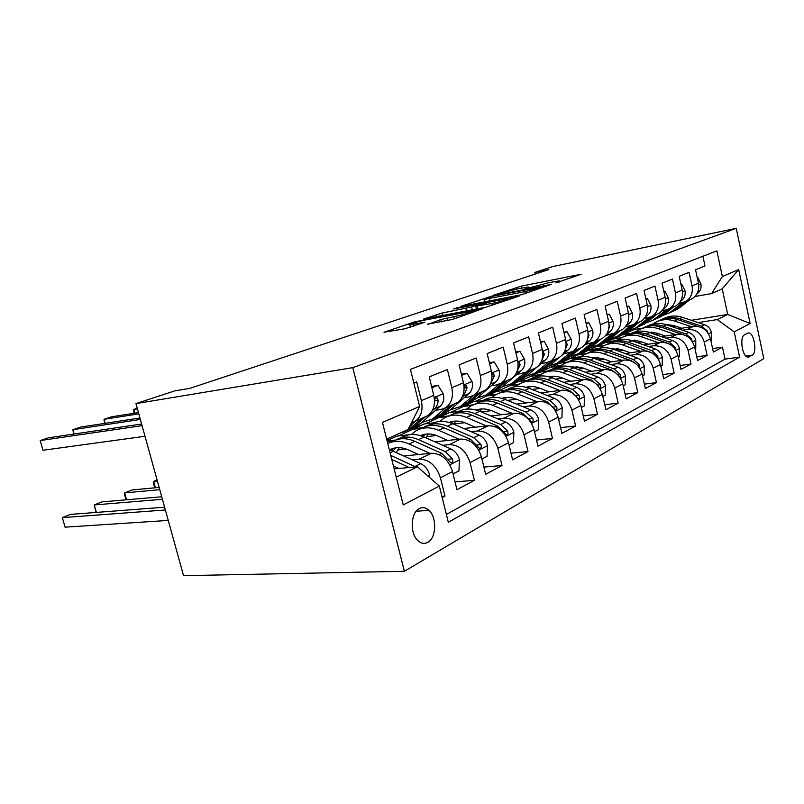 <?xml version="1.0" encoding="UTF-8"?>
<svg xmlns="http://www.w3.org/2000/svg" width="804" height="804" viewBox="0 0 804 804"><rect width="100%" height="100%" fill="white"/><g stroke="black" fill="none" stroke-linecap="round" stroke-linejoin="round"><path stroke-width="1.21" d="M555.825 282.907L581.202 274.224L521.324 286.123L493.907 295.098L518.329 288.736L528.238 286.998C529.253 286.988 528.781 287.319 526.841 288.003L524.801 289.038L548.489 282.747L558.971 280.908C559.966 280.908 559.544 281.229 557.705 281.892L555.825 282.907M427.798 542.348C436.331 538.047 437.074 517.575 429.045 510.419C425.929 507.515 422.693 506.892 419.336 508.54C410.985 512.329 409.628 532.288 417.296 540.017C420.663 543.494 424.16 544.268 427.798 542.348M427.738 324.072L452.682 319.409L483.033 308.525L414.683 321.851L384.01 332.253L404.985 328.746L424.864 322.203L409.839 324.836C405.407 325.188 418.743 321.178 427.014 319.66L471.325 311.409C475.807 311.078 462.471 315.098 453.818 316.686L440.893 319.52L427.828 324.474M736.243 228.336L552.74 266.556L534.851 272.445L548.83 269.551L189.895 388.332L174.418 390.975L135.976 403.618L352.775 367.649L736.243 228.336L763.8 358.634L404.382 571.292L352.775 367.649M521.786 294.656L551.454 284.284L492.43 295.932L460.441 306.525L521.786 294.656M519.103 296.133L485.716 307.269L423.457 319.098L441.969 313.068L471.616 306.997L479.928 303.942L453.637 308.967L456.883 307.862L519.103 296.133M442.2 497.626L444.974 496.138L441.888 496.349M412.462 459.808L419.175 459.164C429.286 459.426 436.371 465.637 440.431 477.787L452.511 471.576L456.963 489.696L474.39 480.34L455.044 481.867M442.713 445.305L449.205 444.632C459.195 444.793 466.139 450.773 470.059 462.541L481.385 456.712L485.646 474.3L502.018 465.506L483.897 467.084M471.114 431.678L477.405 430.984C487.264 431.055 494.078 436.813 497.857 448.23L508.51 442.743L512.6 459.828L528.007 451.557L511.002 453.165M497.847 418.854L503.957 418.14C513.676 418.14 520.369 423.678 524.017 434.763L534.047 429.607L537.976 446.21L552.489 438.411L536.509 440.029M523.052 406.754L528.982 406.03C538.569 405.96 545.132 411.306 548.66 422.08L558.127 417.206L561.895 433.366L575.614 425.999L560.559 427.617M546.851 395.327L552.609 394.593C562.066 394.462 568.498 399.628 571.925 410.11L580.87 405.507L584.498 421.226L597.472 414.261L583.262 415.869M569.363 384.523L574.96 383.779C584.287 383.588 590.598 388.593 593.915 398.784L602.377 394.432L605.884 409.749L618.165 403.146L604.739 404.734M590.679 374.282L596.136 373.528C605.322 373.287 611.522 378.141 614.738 388.071L622.768 383.94L626.145 398.864L637.793 392.613L625.08 394.171M610.909 364.564L616.226 363.81C625.271 363.529 631.361 368.222 634.487 377.9L642.105 373.981L645.371 388.543L656.436 382.603L644.386 384.141M630.125 355.338L635.301 354.574C644.225 354.252 650.205 358.815 653.24 368.252L660.476 364.524L663.632 378.734L674.164 373.086L662.717 374.594M648.396 346.554L653.451 345.8C662.245 345.439 668.114 349.861 671.069 359.076L677.963 355.529L681.018 369.408L691.038 364.021L680.154 365.498M665.802 338.182L670.727 337.439C679.4 337.047 685.169 341.348 688.043 350.333L694.606 346.956L697.57 360.524L707.128 355.388L704.224 342.012C701.42 333.228 695.751 329.047 687.209 329.459L682.395 330.213M696.766 356.835L707.128 355.388M702.897 256.265L704.987 265.943L695.54 269.742L698.445 283.179C699.55 289.942 697.48 295.098 692.254 298.636L689.43 299.882M678.787 303.56L685.822 301.48C691.088 297.912 693.149 292.716 692.033 285.902L689.088 272.335L679.189 276.315L682.194 290.073C683.33 296.988 681.259 302.244 675.963 305.842L673.109 307.108M661.843 310.957L669.229 308.826C674.546 305.198 676.626 299.902 675.471 292.917L672.435 279.038L662.044 283.209L665.139 297.299C666.325 304.374 664.235 309.741 658.878 313.409L655.984 314.686M644.044 318.736L651.813 316.535C657.2 312.846 659.29 307.44 658.084 300.294L654.948 286.073L644.034 290.455L647.23 304.887C648.466 312.133 646.366 317.62 640.939 321.339L638.014 322.635M625.341 326.896L633.512 324.625C638.969 320.886 641.069 315.349 639.813 308.032L636.567 293.46L625.09 298.083L628.406 312.867C629.683 320.293 627.582 325.901 622.085 329.68L619.12 330.997M605.663 335.469L614.276 333.137C619.794 329.338 621.894 323.68 620.598 316.173L617.241 301.239L605.141 306.103L608.578 321.268C609.914 328.886 607.804 334.615 602.246 338.464L599.241 339.791M585.01 344.494L594.015 342.112C599.593 338.233 601.704 332.454 600.347 324.756L596.869 309.429L584.116 314.565L587.674 330.132C589.071 337.941 586.95 343.81 581.332 347.72L578.287 349.067M563.493 353.961L572.649 351.559C578.297 347.619 580.408 341.71 578.991 333.811L575.383 318.082L561.916 323.499L565.604 339.479C567.061 347.509 564.941 353.509 559.262 357.489L556.187 358.845M540.79 363.951L550.087 361.549C555.795 357.539 557.906 351.479 556.428 343.368L552.68 327.208L538.429 332.946L542.268 349.378C543.785 357.619 541.675 363.76 535.936 367.81L532.821 369.187M516.781 374.523L526.228 372.101C531.987 368.031 534.097 361.82 532.549 353.489L528.65 336.876L513.555 342.946L517.555 359.85C519.143 368.322 517.032 374.624 511.243 378.734L508.088 380.131M491.355 385.709L496.038 385.056L500.952 383.287C506.771 379.146 508.872 372.785 507.244 364.212L503.183 347.117L487.164 353.569L491.324 370.966C492.993 379.689 490.902 386.141 485.053 390.322L481.867 391.739M464.38 397.578L469.164 396.935L474.129 395.156C479.998 390.945 482.078 384.423 480.38 375.599L476.149 358.001L459.104 364.855L463.456 382.774C465.204 391.759 463.134 398.382 457.235 402.633L454.009 404.06M435.708 410.191L440.592 409.568L445.607 407.779C451.526 403.487 453.597 396.804 451.808 387.709L447.386 369.569L429.225 376.875L433.768 395.357C435.617 404.613 433.567 411.407 427.617 415.738L424.371 417.175M452.511 471.576C448.511 459.576 441.476 453.466 431.416 453.235L404.08 455.948M481.385 456.712C477.526 445.084 470.631 439.195 460.692 439.064L434.884 441.818M406.332 449.074L397.618 449.979M508.51 442.743C504.781 431.457 498.018 425.798 488.219 425.748L463.797 428.522M411.447 434.461L410.794 434.532M409.186 434.713L397.045 436.09L387.025 440.592M436.502 435.517L426.462 436.622M395.488 440.059L387.126 440.984M534.047 429.607C530.439 418.643 523.806 413.176 514.138 413.206L490.983 415.98M433.426 422.864L423.969 423.989L398.493 435.929M464.812 422.723L453.647 424.03M422.814 427.648L413.377 428.753M558.127 417.206C554.639 406.553 548.127 401.276 538.59 401.377L516.6 404.131M458.772 411.367L449.456 412.532L425.406 423.819M491.445 410.643L481.244 411.899M449.165 415.849L439.426 417.045M580.87 405.507C577.483 395.146 571.101 390.041 561.694 390.191L540.78 392.925M483.194 400.422L473.616 401.678L450.873 412.362M516.56 399.216L507.424 400.392M473.365 404.764L464.109 405.95M602.377 394.432C599.101 384.342 592.829 379.398 583.563 379.609L563.634 382.302M532.047 386.573L529.223 386.955M505.656 390.141L496.55 391.367L475.023 401.487M540.278 388.402L532.117 389.488M496.701 394.201L487.525 395.427M622.768 383.94C619.582 374.111 613.432 369.327 604.296 369.579L585.272 372.232M555.715 376.352L550.901 377.026M527.394 380.302L518.359 381.568L497.947 391.176M562.72 378.131L555.443 379.136M519.183 384.131L509.766 385.428M642.105 373.981C639.019 364.403 632.969 359.76 623.974 360.061L605.784 362.674M577.795 366.684L572.528 367.448M547.966 370.966L539.102 372.242L519.736 381.377M583.995 368.383L577.513 369.307M540.71 374.533L530.931 375.92M660.476 364.524C657.481 355.177 651.541 350.675 642.667 351.016L625.271 353.579M598.598 357.509L593.734 358.222M567.745 362.051L558.88 363.358L540.469 372.051M604.186 359.117L598.427 359.951M561.272 365.378L551.082 366.855M677.963 355.529C675.038 346.403 669.209 342.032 660.466 342.403L643.783 344.916M618.276 348.765L613.814 349.438M586.608 353.539L577.734 354.876L560.217 363.157M623.381 350.293L618.286 351.046M580.91 356.634L570.297 358.222M694.606 346.956C691.762 338.052 686.033 333.801 677.42 334.203L661.421 336.665M636.929 340.434L632.899 341.057M604.306 345.459L595.754 346.785L579.071 354.675M641.632 341.881L637.15 342.564M598.367 348.494L588.649 349.971M747.609 333.157L744.454 334.846C739.479 336.846 742.142 356.283 747.499 357.127L752.273 355.117C757.177 352.906 754.403 333.65 749.087 332.956L747.609 333.157M396.241 477.174L417.417 466.772L439.336 486.068L448.31 522.298L739.6 357.147L734.203 331.881L717.248 319.58L698.234 322.595M439.336 486.068L403.236 504.952L382.453 422.422L419.628 406.462L410.442 369.368L716.866 250.858L722.364 276.546L738.695 269.541L750.152 323.53L734.203 331.881M659.029 333.851L655.099 334.464M614.809 340.755L606.176 342.092L612.97 339.037L621.552 337.69M446.371 514.449L725.057 359.127L722.474 347.147L713.349 352.051L710.485 338.786C707.711 330.082 702.083 325.942 693.591 326.374L678.224 328.786M654.657 332.494L651.039 333.057M411.477 422.783L415.236 421.216C421.195 416.854 423.236 409.99 421.346 400.623L416.723 381.91L413.839 383.066M688.043 350.333L691.038 364.021M671.069 359.076L674.164 373.086M653.24 368.252L656.436 382.603M634.487 377.9L637.793 392.613M614.738 388.071L618.165 403.146M593.915 398.784L597.472 414.261M571.925 410.11L575.614 425.999M548.66 422.08L552.489 438.411M524.017 434.763L528.007 451.557M497.857 448.23L502.018 465.506M470.059 462.541L474.39 480.34M440.431 477.787L444.974 496.138M427.065 508.872L427.477 510.52M417.417 466.772L394.151 468.893M675.621 326.193L672.194 326.736M631.341 333.228L622.939 334.554L634.255 329.479L642.627 328.132M717.248 319.58L727.7 314.444L722.213 288.847L711.651 293.581L722.364 276.546M665.451 324.454L666.174 324.344M691.35 320.293L727.7 314.444L750.152 323.53M694.947 296.485L711.651 293.581M135.976 403.618L183.533 575.664L404.382 571.292M534.851 272.445L535.223 274.053M634.255 329.479L634.115 328.836M419.628 406.462L408.12 429.497L386.654 439.115M606.176 342.092L597.06 346.574M622.939 334.554L614.266 338.836M623.02 334.896L630.286 333.75M712.595 348.564L722.474 347.147M725.057 359.127L739.6 357.147M606.256 342.444L613.452 341.318M588.729 350.333L596.176 349.197M570.388 358.584L579.292 357.257M551.172 367.227L560.609 365.86M531.022 376.302L539.966 375.026M509.857 385.819L518.329 384.654M487.616 395.829L495.676 394.754M464.209 406.362L472.028 405.357M439.527 417.467L447.597 416.472M413.487 429.185L421.748 428.22M387.237 441.426L393.98 440.682M722.213 288.847L738.695 269.541M545.705 286.083L492.912 296.264L486.038 298.284C483.847 299.038 483.325 299.41 484.48 299.389L524.942 291.671L545.705 286.083L545.866 286.757M491.596 303.51C499.837 301.962 512.138 298.314 508.269 298.575L489.767 301.962L476.31 306.093L491.596 303.51L492.088 305.6M710.847 340.484L711.389 340.203L711.359 332.263C710.344 328.555 708.093 326.052 704.605 324.736L682.526 317.339C675.692 315.178 669.32 315.66 663.38 318.786M691.44 326.715L674.586 321.017C667.35 318.726 660.667 319.349 654.526 322.886L652.888 323.972M681.671 328.243L673.551 325.479L665.23 324.394M651.371 332.022L650.727 332.946M707.832 332.796L707.45 331.097L701.671 326.163L679.521 318.726C672.918 316.625 666.697 317.007 660.878 319.881M658.386 321.047C664.345 317.912 670.757 317.429 677.621 319.61L697.751 326.384M682.184 302.947L669.692 312.726L663.019 315.409M697.259 277.671L697.802 277.45L700.937 284.033C701.54 287.842 700.495 290.917 697.782 293.279L696.766 294.103M689.721 299.761L680.325 307.299L673.762 311.007M684.546 302.153L675.4 309.5L668.797 313.228M669.742 312.696L674.667 310.495L686.737 301.078M697.802 277.45L697.229 277.551M694.988 348.695L695.772 348.283L695.761 340.142C694.726 336.353 692.435 333.781 688.887 332.424L666.456 324.776C659.501 322.545 653.019 323.017 647.009 326.203M675.29 334.524L658.144 328.625C650.808 326.263 644.034 326.866 637.823 330.454L636.034 331.65M665.38 336.052L657.119 333.188L648.094 332.082M634.436 340.072L633.884 340.906M692.023 341.017L691.691 338.986L685.812 333.921L663.32 326.233C656.597 324.052 650.285 324.424 644.386 327.349M641.783 328.575C647.813 325.369 654.335 324.896 661.33 327.158L682.345 334.363M678.345 357.308L679.4 356.755L679.43 348.403C678.355 344.534 676.013 341.891 672.415 340.484L649.632 332.575C642.547 330.253 635.964 330.715 629.864 333.972M658.355 342.725L640.919 336.605C633.462 334.152 626.597 334.745 620.326 338.383L618.376 339.7M648.305 344.233L639.894 341.268L630.155 340.162M616.698 348.534L616.366 349.057M675.42 349.589L675.179 347.258L669.199 342.062L646.346 334.092C639.502 331.831 633.09 332.193 627.12 335.167M624.386 336.454C630.507 333.178 637.13 332.715 644.255 335.057L667.863 343.348M660.878 366.343L662.235 365.649L662.285 357.076C661.179 353.107 658.798 350.393 655.139 348.936L631.994 340.745C624.778 338.323 618.075 338.786 611.894 342.112M640.587 351.318L622.849 344.976C615.281 342.434 608.326 343.006 601.975 346.695L599.854 348.142M630.396 352.815L621.834 349.73L611.362 348.645M657.943 358.544L657.853 355.941L651.763 350.594L628.547 342.333C621.582 339.991 615.07 340.333 609.02 343.368M606.156 344.715C612.357 341.368 619.09 340.906 626.356 343.358L652.345 353.107M642.527 375.85L644.195 374.976L644.285 366.172C643.15 362.112 640.718 359.328 636.989 357.82L613.482 349.318C606.126 346.805 599.312 347.248 593.05 350.655M621.914 360.353L603.874 353.77C596.186 351.127 589.131 351.68 582.719 355.418L580.408 357.016M573.202 366.594L572.88 367.398M611.593 361.84L602.859 358.624L591.623 357.559M639.542 367.9L639.652 365.056L633.441 359.559L609.864 350.996C602.769 348.554 596.156 348.876 590.025 351.971M587.01 353.398C593.302 349.961 600.146 349.519 607.553 352.062L631.18 360.664L635.1 363.137M665.702 310.274L653.149 320.133L646.245 322.886M680.958 284.435L681.772 284.103L685.018 290.827C685.651 294.716 684.596 297.862 681.852 300.264L680.395 301.44M673.702 306.847L664.194 314.515L657.491 318.294M668.325 309.319L659.039 316.826L652.295 320.625M653.381 320.032L658.355 317.801L670.566 308.233M681.772 284.103L680.928 284.254M648.426 317.952L635.823 327.901L628.658 330.725M663.873 291.53L664.958 291.078L668.335 297.942C668.988 301.922 667.933 305.138 665.159 307.58L663.21 309.158M656.908 314.274L647.3 322.072L640.456 325.932M651.391 316.776L641.894 324.494L635.019 328.364M636.245 327.72L641.28 325.459L653.632 315.731M664.958 291.078L663.823 291.279M630.286 326.012L617.643 336.052L610.206 338.936M645.924 298.977L647.31 298.405L650.828 305.409C651.511 309.48 650.446 312.766 647.652 315.248L645.14 317.299M639.301 322.072L629.582 330.002L622.608 333.931M633.663 324.565L623.914 332.534L616.889 336.494M618.276 335.77L623.371 333.489L635.863 323.59M647.552 310.565L647.612 309.862M647.31 298.405L645.853 298.656M611.241 334.474L598.558 344.614L590.819 347.559M627.05 306.806L628.768 306.093L632.436 313.258C633.15 317.429 632.085 320.786 629.251 323.319L626.105 325.901M620.809 330.253L610.99 338.313L603.864 342.333M614.889 332.866L605.04 340.976L597.854 345.016M599.412 344.223L604.578 341.911L617.191 331.851M628.185 321.54L628.849 316.495M628.768 306.093L626.959 306.414M623.2 385.85L625.231 384.794L625.351 375.749C624.185 371.579 621.703 368.714 617.914 367.157L594.025 358.323C586.518 355.71 579.594 356.142 573.242 359.639M572.448 366.674L571.865 367.227M602.276 369.86L583.925 363.006C576.116 360.262 568.971 360.795 562.478 364.584L559.966 366.353M591.804 371.327L582.92 367.981L570.89 366.946M620.125 377.679L620.507 374.644L614.176 368.986L590.216 360.091C582.99 357.549 576.277 357.85 570.066 361.006M566.9 362.514C573.272 358.996 580.237 358.564 587.794 361.217L611.804 370.141L616.688 373.679M591.201 343.378L578.488 353.609L570.428 356.634M607.171 315.057L609.261 314.193L613.1 321.51C613.834 325.781 612.769 329.218 609.904 331.791L606.015 335.007M601.372 338.846L591.453 347.057L584.166 351.157M595.141 341.61L585.191 349.861L577.855 353.981M579.594 353.107L584.82 350.765L597.573 340.534M608.045 331.228L609.553 326.263L609.02 324.464M609.261 314.193L607.06 314.565M602.829 396.392L605.251 395.136L605.412 385.83C604.206 381.548 601.683 378.604 597.834 376.986L573.553 367.81C565.895 365.076 558.85 365.498 552.418 369.076M551.544 376.403L550.629 377.317M581.593 379.88L562.911 372.734C554.981 369.89 547.735 370.383 541.182 374.222L538.459 376.192M570.981 381.307L561.916 377.82C557.524 376.171 553.242 375.84 549.082 376.845M599.583 387.87C600.759 387.759 601.01 386.714 600.337 384.754L593.895 378.905L569.544 369.669C562.187 367.016 555.363 367.297 549.072 370.523M545.745 372.101C552.197 368.493 559.282 368.081 566.991 370.855L591.392 380.131L597.121 384.794M570.106 352.755L557.353 363.086L548.951 366.172M586.216 323.751L588.719 322.716L592.719 330.203C593.493 334.585 592.427 338.092 589.533 340.715L584.759 344.705M580.91 347.901L570.89 356.262L563.433 360.443M574.347 350.805L564.297 359.207L556.79 363.418M558.74 362.463L564.026 360.091L576.9 349.68M586.91 341.047L588.99 335.127L588.156 333.087M588.719 322.716L586.086 323.158M581.332 407.517L584.196 406.03L584.397 396.452C583.151 392.071 580.568 389.035 576.659 387.347L551.986 377.8C544.167 374.945 537.002 375.347 530.489 379.016M529.524 386.654L528.278 387.98M559.775 390.442L540.76 382.995C532.71 380.031 525.374 380.493 518.751 384.392L515.786 386.563M549.021 391.849L539.785 388.201C535.062 386.382 530.499 386.081 526.097 387.297M577.764 398.412L578.096 398.583C579.443 398.623 579.764 397.568 579.071 395.407L572.498 389.377L547.755 379.759C540.258 376.986 533.323 377.247 526.952 380.533M523.454 382.212C529.987 378.513 537.193 378.111 545.062 381.006L569.855 390.674L576.347 396.543M526.6 387.438L527.112 387.036M547.876 362.624L535.072 373.066L526.308 376.222M564.096 332.936L567.041 331.71L571.232 339.368C572.036 343.871 570.971 347.459 568.056 350.132L562.117 355.127M559.413 357.388L549.222 365.951L541.594 370.222M552.418 360.514L542.268 369.066L534.59 373.357M536.76 372.312L542.107 369.92L555.112 359.318M564.669 351.187L567.302 344.464L566.056 342.323M567.041 331.71L563.926 332.223M558.609 419.276L561.946 417.547L562.197 407.678C560.911 403.166 558.277 400.04 554.298 398.281L529.233 388.342C521.243 385.347 513.957 385.739 507.364 389.508M506.309 397.477L504.721 399.297M536.73 401.608L517.374 393.829C509.193 390.734 501.756 391.156 495.083 395.106L491.857 397.528M525.826 402.975L516.409 399.156C511.344 397.166 506.5 396.895 501.857 398.342M499.927 392.875C506.55 389.076 513.877 388.694 521.917 391.729L547.112 401.799L555.484 409.939C556.941 410.03 557.313 408.934 556.609 406.653L549.906 400.432L524.761 390.412C517.113 387.518 510.068 387.749 503.626 391.106M502.791 398.623L503.736 397.849M524.409 373.036L511.555 383.619L502.379 386.835M540.69 342.645L544.137 341.218L548.539 349.047C549.373 353.67 548.318 357.348 545.373 360.071L526.359 376.182L518.56 380.543M529.263 370.765L516.118 381.568L511.153 383.85M513.585 382.704L518.982 380.282L532.107 369.498M541.203 361.77L544.388 354.343L543.404 352.212L542.74 352.252M544.137 341.218L540.499 341.8M534.549 431.728L538.419 429.718L538.73 419.547C537.394 414.914 534.71 411.678 530.66 409.849L505.183 399.477C497.023 396.342 489.606 396.714 482.933 400.583M481.787 408.934L479.857 411.316M512.349 413.427L492.641 405.286C484.33 402.05 476.802 402.432 470.069 406.442L466.571 409.125M501.304 414.743L491.696 410.743C486.269 408.563 481.114 408.321 476.249 410.05M475.084 404.141C481.777 400.241 489.234 399.879 497.455 403.065L523.052 413.578L531.555 421.939C533.142 422.09 533.565 420.964 532.841 418.562L526.017 412.13L500.46 401.668C492.661 398.633 485.505 398.834 478.993 402.271M477.656 410.482L479.053 409.266M477.395 409.668L476.671 410.171M499.636 384L486.681 394.764L477.073 398.04M515.917 352.926L519.907 351.268L524.53 359.298C525.404 364.041 524.349 367.81 521.374 370.594L502.198 386.985L494.209 391.437M504.761 381.598L491.515 392.603L486.38 394.945M489.083 393.689L494.54 391.246L507.776 380.272M516.399 372.875L520.138 364.785L519.143 362.634L518.057 362.905M519.907 351.268L515.676 351.941M509.032 444.934L513.505 442.622L513.867 432.11C512.49 427.346 509.736 424.009 505.626 422.11L479.737 411.266C471.395 407.97 463.848 408.311 457.104 412.301M455.858 421.065L453.587 424.12M486.51 425.939L466.451 417.427C458.009 414.04 450.391 414.372 443.597 418.432L439.798 421.427M475.335 427.215L465.526 423.015C459.707 420.613 454.25 420.432 449.155 422.462M448.783 416.07C455.556 412.05 463.144 411.708 471.546 415.065L497.555 426.05L506.188 434.642C507.907 434.884 508.399 433.728 507.666 431.175L500.701 424.512L474.732 413.588C466.782 410.402 459.506 410.563 452.923 414.08M451.084 423.095L452.933 421.356M451.165 421.768L449.898 422.693M157.092 480.008L153.644 481.375L157.363 481.003M154.83 487.827L153.443 483.495L153.644 481.375L155.413 487.777M473.496 395.528L460.33 406.573L450.27 409.899M489.616 363.84L494.229 361.931L499.083 370.152C499.998 375.036 498.962 378.895 495.967 381.729L476.631 398.422L468.441 402.975M137.253 408.261L133.725 409.427L134.76 413.145M137.414 408.834L133.725 409.427L133.997 413.266M478.812 393.086L465.456 404.281L460.149 406.693M463.154 405.316L468.662 402.844L482.008 391.669M490.088 384.674L494.43 375.86L493.435 373.689L491.887 374.403M494.229 361.931L489.345 362.684M481.928 458.963L487.053 456.31L487.485 445.456C486.058 440.542 483.244 437.095 479.063 435.105L452.763 423.758C444.25 420.301 436.592 420.603 429.778 424.693M428.381 433.939L425.808 437.788M459.084 439.245L438.652 430.301C430.08 426.753 422.381 427.024 415.537 431.135L411.417 434.492M447.768 440.451L437.768 436.039C431.527 433.386 425.748 433.266 420.432 435.657M421.005 428.663C427.828 424.562 435.517 424.271 444.069 427.788L470.501 439.296L479.234 448.119C481.114 448.481 481.686 447.295 480.943 444.562L473.827 437.667L447.446 426.22C439.336 422.874 431.949 423.004 425.296 426.592M422.934 436.532L425.246 434.18M423.366 434.582L421.537 436.019M159.142 487.425L132.027 489.958L124.65 492.882L159.765 489.676M126.168 499.817L124.58 495.013L124.65 492.882L126.58 499.786M445.838 407.678L432.381 419.105L421.839 422.462M461.667 375.438L466.953 373.237L472.079 381.669C473.043 386.694 472.008 390.654 468.993 393.548L449.526 410.553L441.135 415.206M466.953 373.237L461.375 374.202M138.801 413.859L104.038 419.316L111.595 416.804L138.449 412.563M451.265 405.276L437.828 416.663L432.331 419.145M435.667 417.638L441.225 415.135L454.662 403.769M462.089 397.266L463.687 395.869L467.144 387.618L466.159 385.438L464.089 386.905M104.52 423.417L104.038 419.316L105.163 423.316M453.084 473.888L458.943 470.863L459.446 459.627C457.958 454.572 455.084 451.004 450.833 448.913L424.11 437.034C415.477 433.396 407.728 433.647 400.864 437.788M399.226 447.647L396.382 452.411M429.919 453.386L409.115 443.979C401.367 440.622 394.241 440.461 387.759 443.506M418.472 454.521L408.261 449.868C401.568 446.954 395.467 446.903 389.94 449.717M391.548 442.009C398.422 437.858 406.191 437.627 414.864 441.316L441.718 453.376L450.541 462.441C452.612 462.943 453.275 461.727 452.521 458.793L445.265 451.637L418.472 439.647C410.191 436.12 402.693 436.2 395.97 439.888M393.076 450.893L395.859 447.808M393.849 448.21L391.437 450.23M161.725 496.782L101.987 501.887L94.249 504.952L162.418 499.284M96.098 512.439L94.249 504.952L96.369 512.419M404.573 431.095L394.804 435.456M416.211 420.783L409.477 426.783M431.909 387.789L437.959 385.277L443.356 393.92C444.371 399.096 443.366 403.166 440.321 406.11L420.743 423.427L417.768 425.658L412.161 428.17M437.959 385.277L431.597 386.513M140.348 419.437L72.903 429.688L80.832 427.045L139.946 417.99M421.979 418.231L408.472 429.828L402.854 432.341M406.482 430.723L412.09 428.2L425.597 416.633M432.25 410.733L434.673 408.583C436.873 406.553 438.019 403.739 438.11 400.131L437.165 397.95C435.607 397.538 434.723 398.694 434.512 401.417M73.616 434.09L72.903 429.688L74.129 434.009M429.447 477.375L429.587 474.732C428.04 469.516 425.095 465.817 420.773 463.627L389.277 449.506M398.844 468.461L393.407 465.918M164.609 507.193L70.461 514.399L62.34 517.625L65.084 527.173L168.267 520.419M415.638 466.933L390.754 455.386M391.769 459.416L409.206 467.526M65.084 527.173L62.34 517.625L165.373 509.987M389.015 438.059L386.784 439.607M142.057 425.648L40.2 440.572L48.531 437.798L141.615 424.03M145.001 436.27L42.984 450.27L40.2 440.572L42.984 450.27M419.175 459.164L431.416 453.235M449.205 444.632L460.692 439.064M477.405 430.984L488.219 425.748M503.957 418.14L514.138 413.206M528.982 406.03L538.59 401.377M552.609 394.593L561.694 390.191M574.96 383.779L583.563 379.609M596.136 373.528L604.296 369.579M616.226 363.81L623.974 360.061M635.301 354.574L642.667 351.016M653.451 345.8L660.466 342.403M670.727 337.439L677.42 334.203M687.209 329.459L693.591 326.374M692.033 285.902L698.445 283.179M421.346 400.623L433.768 395.357M451.808 387.709L463.456 382.774M480.38 375.599L491.324 370.966M507.244 364.212L517.555 359.85M532.549 353.489L542.268 349.378M556.428 343.368L565.604 339.479M578.991 333.811L587.674 330.132M600.347 324.756L608.578 321.268M620.598 316.173L628.406 312.867M639.813 308.032L647.23 304.887M658.084 300.294L665.139 297.299M675.471 292.917L682.194 290.073M704.224 342.012L710.485 338.786M745.76 356.001L752.273 355.117M747.529 357.137L749.147 356.916M557.835 282.445L557.705 281.892M526.972 288.546L526.841 288.003M516.6 289.098L516.208 287.42M521.776 288.053L521.324 286.123M487.274 297.862L487.134 297.279M489.807 300.877L489.274 298.656M525.444 293.802L524.942 291.671M542.811 287.832L542.65 287.149M436.863 316.595L436.351 314.505M442.562 315.51L441.969 313.068M466.511 310.937L465.918 308.455M472.3 309.831L471.616 306.997M479.586 304.967L479.425 304.314M517.997 296.525L517.876 296.023M477.928 308.756L477.335 306.254M441.476 321.932L440.893 319.52M447.597 320.776L446.923 317.982M454.34 318.836L453.818 316.686M413.859 326.233L413.377 324.313M414.864 322.585L414.683 321.851M420.613 321.067L420.442 320.384M481.586 309.279L481.465 308.756M708.535 333.881L711.359 332.454M679.521 318.726L682.526 317.339M674.586 321.017L677.621 319.61M701.671 326.163L704.605 324.736M706.565 331.228L707.45 331.097M700.857 283.872L698.706 284.787M675.4 309.5L672.355 310.867M680.325 307.299L677.32 308.646M697.782 293.279L697.048 293.601M692.616 341.941L695.772 340.343M663.32 326.233L666.456 324.776M658.144 328.625L661.33 327.158M685.812 333.921L688.887 332.424M690.546 339.157L691.691 338.986M675.923 350.383L679.43 348.614M646.346 334.092L649.632 332.575M640.919 336.605L644.255 335.057M669.199 342.062L672.415 340.484M673.752 347.469L675.179 347.258M658.386 359.257L662.285 357.288M628.547 342.333L631.994 340.745M622.849 344.976L626.356 343.358M651.763 350.594L655.139 348.936M656.104 356.192L657.853 355.941M639.964 368.584L644.285 366.393M609.864 350.996L613.482 349.318M603.874 353.77L607.553 352.062M633.441 359.559L636.989 357.82M637.562 365.348L639.652 365.056M684.938 290.656L682.465 291.711M659.039 316.826L655.843 318.253M664.194 314.515L661.049 315.922M681.852 300.264L680.817 300.716M668.255 297.771L665.421 298.977M641.894 324.494L638.547 325.992M647.3 322.072L643.994 323.55M665.159 307.58L663.782 308.183M650.748 305.239L647.532 306.605M623.914 332.534L620.407 334.112M629.582 330.002L626.125 331.549M647.652 315.248L645.893 316.022M632.346 313.078L628.708 314.625M605.04 340.976L601.342 342.635M610.99 338.313L607.352 339.941M629.251 323.319L627.1 324.263M620.567 378.393L625.351 375.97M590.216 360.091L594.025 358.323M583.925 363.006L587.794 361.217M614.176 368.986L617.914 367.157M611.281 370.403L611.804 370.141M618.035 374.986L620.507 374.644M613 321.329L608.899 323.077M585.191 349.861L581.302 351.599M591.453 347.057L587.624 348.775M609.904 331.791L607.301 332.936M609.02 326.354L609.553 326.263M600.116 388.734L605.412 386.061M569.544 369.669L573.553 367.81M562.911 372.734L566.991 370.855M593.895 378.905L597.834 376.986M590.659 380.493L591.392 380.131M597.442 385.126L600.337 384.754M592.628 330.012L588.005 331.982M564.297 359.207L560.197 361.036M570.89 356.262L566.86 358.061M589.533 340.715L586.438 342.082M588.156 335.258L588.99 335.127M578.538 399.648L584.397 396.694M547.755 379.759L551.986 377.8M540.76 382.995L545.062 381.006M572.498 389.377L576.659 387.347M568.89 391.146L569.855 390.674M575.905 395.799L579.071 395.407M571.131 339.177L565.956 341.388M542.268 369.066L537.946 370.996M549.222 365.951L544.971 367.85M568.056 350.132L564.408 351.73M566.116 344.655L567.302 344.464M555.735 411.196L562.197 407.919M524.761 390.412L529.233 388.342M517.374 393.829L521.917 391.729M549.906 400.432L554.298 398.281M545.896 402.392L547.112 401.799M553.252 407.065L556.609 406.653M548.428 348.856L542.63 351.328M519.012 379.468L514.449 381.508M526.359 376.182L521.876 378.181M545.373 360.071L541.122 361.931M542.821 354.584L544.388 354.343M531.585 423.406L538.72 419.799M500.46 401.668L505.183 399.477M492.641 405.286L497.455 403.065M526.017 412.13L530.66 409.849M521.555 414.311L523.052 413.578M529.283 418.964L532.841 418.562M524.409 359.097L517.927 361.86M494.43 390.463L489.606 392.623M502.198 386.985L497.455 389.106M521.374 370.594L516.66 372.654M518.148 365.086L520.138 364.785M505.977 436.361L513.856 432.371M474.732 413.588L479.737 411.266M466.451 417.427L471.546 415.065M500.701 424.512L505.626 422.11M495.746 426.944L497.555 426.05M503.877 431.587L507.666 431.175M498.962 369.94L491.726 373.026M468.4 402.111L463.285 404.402M476.631 398.422L471.606 400.673M495.967 381.729L490.963 383.92M491.968 376.222L494.43 375.86M478.772 450.129L487.475 445.728M447.446 426.22L452.763 423.758M438.652 430.301L444.069 427.788M473.827 437.667L479.063 435.105M468.33 440.351L470.501 439.296M476.903 444.974L480.943 444.562M471.948 381.458L463.868 384.905M440.793 414.462L435.356 416.894M449.526 410.553L444.19 412.934M468.993 393.548L463.687 395.869M464.139 388.041L467.144 387.618M449.808 464.782L459.436 459.908M418.472 439.647L424.11 437.034M409.115 443.979L414.864 441.316M445.265 451.637L450.833 448.913M439.155 454.632L441.718 453.376M448.2 459.205L452.521 458.793M443.225 393.709L434.21 397.548M411.447 427.587L408.392 428.954M420.743 423.427L415.065 425.969M440.321 406.11L434.673 408.583M434.582 400.603L438.11 400.131M427.798 475.918L429.567 475.023M390.101 452.783L393.638 451.144M414.844 466.531L420.773 463.627M416.211 511.203L429.045 510.419M685.822 301.48L692.254 298.636M669.229 308.826L675.963 305.842M651.813 316.535L658.878 313.409M633.512 324.625L640.939 321.339M614.276 333.137L622.085 329.68M594.015 342.112L602.246 338.464M572.649 351.559L581.332 347.72M550.087 361.549L559.262 357.489M526.228 372.101L535.936 367.81M500.952 383.287L511.243 378.734M474.129 395.156L485.053 390.322M445.607 407.779L457.235 402.633M415.236 421.216L427.617 415.738M747.539 333.188L749.087 332.956M559.232 282.063L559.071 281.35M528.489 288.103L528.339 287.42M546.177 286.646L546.016 285.963M485.053 301.801L484.48 299.389M480.129 304.786L479.968 304.103M508.57 299.832L508.379 299.048M476.43 309.048L475.817 306.485M471.646 312.766L471.456 311.972M410.472 327.389L409.839 324.836M669.692 312.726L672.747 311.349M674.667 310.495L677.682 309.138M653.149 320.133L656.355 318.706M658.355 317.801L661.511 316.384M635.823 327.901L639.18 326.404M641.28 325.459L644.587 323.972M617.643 336.052L621.17 334.474M623.371 333.489L626.849 331.931M598.558 344.614L602.256 342.956M604.578 341.911L608.216 340.283M578.488 353.609L582.377 351.861M584.82 350.765L588.649 349.057M557.353 363.086L561.453 361.247M564.026 360.091L568.056 358.282M535.072 373.066L539.404 371.126M542.107 369.92L546.358 368.011M511.555 383.619L516.118 381.568M518.982 380.282L523.474 378.272M542.74 352.313L543.404 352.212M477.094 409.759L476.39 410.09M486.681 394.764L491.515 392.603M494.54 391.246L499.294 389.116M518.198 362.775L519.143 362.634M450.732 421.889L449.366 422.522M460.33 406.573L465.456 404.281M468.662 402.844L473.697 400.583M492.329 373.85L493.435 373.689M422.783 434.753L420.663 435.728M432.381 419.105L437.828 416.663M441.225 415.135L446.572 412.743M464.843 385.629L466.159 385.438M393.096 448.421L390.141 449.778M402.683 432.421L408.472 429.828M412.09 428.2L417.768 425.658M435.587 398.171L437.165 397.95"/></g></svg>
